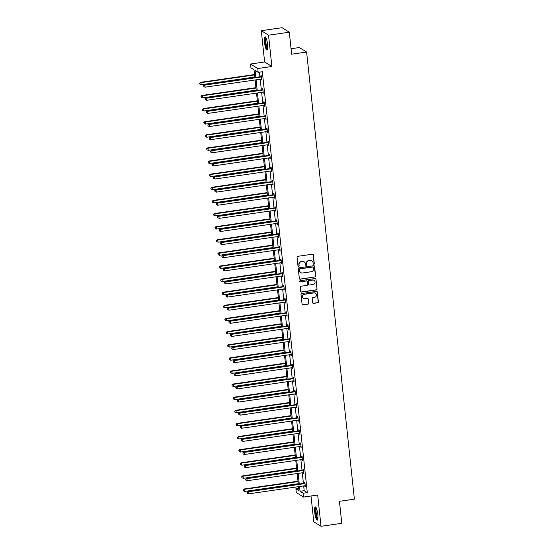 <?xml version="1.0" encoding="UTF-8"?>
<svg xmlns="http://www.w3.org/2000/svg" width="554" height="554" viewBox="0 0 554 554"><rect width="100%" height="100%" fill="white"/><g stroke="black" fill="none" stroke-linecap="round" stroke-linejoin="round"><path stroke-width="0.83" d="M313.799 264.348A0.589 0.568 121.9 0 0 314.305 263.683L313.37 254.916A0.845 0.81 121.9 0 0 312.463 254.21L297.789 256.322A0.845 0.81 121.9 0 0 297.062 257.264L298.004 266.038A0.589 0.568 121.9 0 0 298.634 266.529A0.589 0.568 121.9 0 0 299.146 265.872L299.022 264.736A2.694 2.597 121.9 0 1 301.348 261.717L302.574 261.543A2.694 2.597 121.9 0 1 305.462 263.808L305.586 264.944A0.589 0.568 121.9 0 0 306.217 265.442A0.589 0.568 121.9 0 0 306.722 264.777L306.604 263.642A2.694 2.597 121.9 0 1 308.931 260.629L310.15 260.449A2.694 2.597 121.9 0 1 313.045 262.714L313.162 263.849A0.589 0.568 121.9 0 0 313.799 264.348M313.335 264.196A0.589 0.568 121.9 0 0 314.111 263.566L313.176 254.792A0.845 0.81 121.9 0 0 312.899 254.265M298.17 266.384A0.589 0.568 121.9 0 0 298.945 265.754L299.022 264.736M305.753 265.29A0.589 0.568 121.9 0 0 306.528 264.66L306.604 263.642M314.741 512.589A6.696 1.399 81.8 0 1 315.316 506.91A6.696 1.399 81.8 0 1 317.802 514.486A6.696 1.399 81.8 0 1 317.227 520.158A6.696 1.399 81.8 0 1 314.741 512.589M264.507 42.506A6.696 1.399 81.8 0 1 265.082 36.834A6.696 1.399 81.8 0 1 267.568 44.41A6.696 1.399 81.8 0 1 266.993 50.082A6.696 1.399 81.8 0 1 264.507 42.506M261.287 30.692L282.048 27.7L289.306 32.208L268.538 35.2L261.287 30.692L264.632 61.979L250.512 64.008L257.762 68.516L258.171 72.345L255.062 70.413L255.809 77.366M311.009 495.975L313.772 521.792L321.022 526.3L317.677 495.02L303.557 497.056L296.307 492.548L295.898 488.718L299.008 490.65L298.578 486.647M289.306 32.208L291.653 54.195L306.604 52.041L354.387 499.161L339.436 501.315L341.783 523.308L321.022 526.3M312.636 302.671A0.845 0.81 121.9 0 0 313.543 303.377L317.657 302.782A0.845 0.81 121.9 0 0 318.384 301.84L317.345 292.103A0.845 0.81 121.9 0 0 316.438 291.397L301.764 293.509A0.845 0.81 121.9 0 0 301.037 294.451L302.082 304.194A0.845 0.81 121.9 0 0 302.983 304.901L307.955 304.181A0.845 0.81 121.9 0 0 308.682 303.239L308.239 299.07A0.845 0.81 121.9 0 0 307.332 298.364L304.866 298.717A2.251 2.168 121.9 0 1 302.498 296.071A2.251 2.168 121.9 0 1 304.395 294.306L314.056 292.914A2.251 2.168 121.9 0 1 316.424 295.559A2.251 2.168 121.9 0 1 314.527 297.325L312.92 297.56A0.845 0.81 121.9 0 0 312.193 298.502L312.636 302.671M264.632 61.979L271.882 66.48L268.538 35.2M271.882 66.48L257.762 68.516M303.689 485.913L304.194 490.699L307.304 492.631L262.326 71.743L258.171 72.345M307.304 492.631L303.149 493.226L303.557 497.056M314.914 277.111A0.845 0.81 121.9 0 0 315.642 276.169L314.603 266.432A0.845 0.81 121.9 0 0 313.696 265.726L299.022 267.838A0.845 0.81 121.9 0 0 298.294 268.78L299.333 278.524A0.845 0.81 121.9 0 0 300.24 279.23L314.72 276.993A0.845 0.81 121.9 0 0 315.448 276.051L314.402 266.308A0.845 0.81 121.9 0 0 314.125 265.781M315.974 279.264L317.013 289.008A0.845 0.81 121.9 0 1 316.286 289.95L301.611 292.062A0.845 0.81 121.9 0 1 300.711 291.356L300.261 287.187A0.845 0.81 121.9 0 1 300.988 286.245L306.944 285.386A0.845 0.81 121.9 0 0 307.671 284.444L307.373 281.681A0.845 0.81 121.9 0 0 306.466 280.968L300.275 281.861A0.589 0.568 121.9 0 1 299.652 281.169A0.589 0.568 121.9 0 1 300.15 280.712L315.067 278.558A0.845 0.81 121.9 0 1 315.974 279.264L317.013 289.008M306.604 52.041L299.354 47.533L291.072 48.731M254.854 77.505L254.023 69.769L250.92 67.837L250.512 64.008M298.751 488.309L295.898 488.718M298.315 484.175L297.173 473.531M296.909 471.059L295.774 460.416M295.511 457.943L294.375 447.293M294.105 444.82L292.969 434.177M292.706 431.704L291.57 421.061M291.307 418.589L290.164 407.938M289.901 405.466L288.766 394.822M288.502 392.35L287.36 381.706M287.097 379.234L285.961 368.583M285.698 366.111L284.555 355.467M284.292 352.995L283.156 342.344M282.893 339.879L281.757 329.228M281.487 326.756L280.352 316.112M280.089 313.64L278.953 302.99M278.683 300.517L277.547 289.874M277.284 287.401L276.148 276.758M275.885 274.285L274.742 263.635M274.479 261.163L273.344 250.519M273.08 248.047L271.938 237.403M271.675 234.931L270.539 224.28M270.276 221.808L269.133 211.164M268.87 208.692L267.734 198.041M267.471 195.576L266.336 184.925M266.065 182.453L264.93 171.809M264.667 169.337L263.531 158.686M263.268 156.214L262.125 145.57M261.862 143.098L260.726 132.454M260.463 129.982L259.32 119.332M259.057 116.859L257.922 106.216M257.658 103.743L256.516 93.1M256.253 90.627L255.117 79.977M299.534 486.516L300.046 491.294L303.149 493.226M256.073 79.838L257.208 90.489M257.471 92.961L258.614 103.605M258.877 106.077L260.013 116.721M260.276 119.193L261.419 129.844M261.682 132.316L262.818 142.96M263.081 145.432L264.216 156.083M264.487 158.555L265.622 169.199M265.885 171.671L267.021 182.314M267.291 184.787L268.427 195.437M268.69 197.91L269.826 208.553M270.089 211.026L271.231 221.669M271.495 224.141L272.63 234.792M272.893 237.264L274.036 247.908M274.299 250.38L275.435 261.024M275.698 263.496L276.834 274.147M277.104 276.619L278.24 287.263M278.503 289.735L279.638 300.386M279.909 302.851L281.044 313.502M281.307 315.974L282.443 326.618M282.706 329.09L283.849 339.74M284.112 342.213L285.248 352.856M285.511 355.329L286.653 365.972M286.917 368.445L288.052 379.095M288.315 381.567L289.458 392.211M289.721 394.683L290.857 405.327M291.12 407.799L292.256 418.45M292.526 420.922L293.662 431.566M293.925 434.038L295.06 444.689M295.324 447.154L296.466 457.805M296.729 460.277L297.865 470.921M298.128 473.393L299.271 484.044M304.194 490.699L300.046 491.294M259.466 72.159L259.958 76.771M260.228 79.243L261.363 89.887M261.627 92.359L262.762 103.009M263.025 105.482L264.168 116.125M264.431 118.598L265.567 129.241M265.83 131.713L266.973 142.364M267.236 144.836L268.371 155.48M268.635 157.952L269.777 168.596M270.04 171.068L271.176 181.719M271.439 184.191L272.575 194.835M272.845 197.307L273.981 207.958M274.244 210.43L275.38 221.074M275.65 223.546L276.785 234.19M277.048 236.662L278.184 247.313M278.447 249.785L279.59 260.428M279.853 262.901L280.989 273.544M281.252 276.017L282.395 286.667M282.658 289.14L283.793 299.783M284.057 302.255L285.199 312.899M285.462 315.371L286.598 326.022M286.861 328.494L287.997 339.138M288.267 341.61L289.403 352.261M289.666 354.726L290.802 365.377M291.065 367.849L292.207 378.493M292.47 380.965L293.606 391.616M293.869 394.088L295.012 404.732M295.275 407.204L296.411 417.848M296.674 420.32L297.817 430.97M298.08 433.443L299.215 444.086M299.479 446.559L300.614 457.202M300.884 459.675L302.02 470.325M302.283 472.797L303.419 483.441M304.506 483.171L304.409 482.229L304.901 482.534L305.351 486.744L304.783 485.754M303.107 470.055L303.003 469.113L303.495 469.418L303.945 473.622L303.384 472.638L247.174 480.74L246.946 478.635L303.177 470.533A0.859 0.824 121.9 0 0 303.481 470.429L303.599 470.36M301.708 456.939L301.605 455.997L302.096 456.302L302.546 460.506L301.978 459.515M300.303 443.816L300.206 442.875L300.69 443.179L301.141 447.39L300.58 446.399M298.904 430.7L298.8 429.759L299.292 430.063L299.742 434.267L299.174 433.283M297.498 417.584L297.401 416.643L297.886 416.947L298.336 421.151L297.775 420.161M296.099 404.462L295.995 403.52L296.487 403.824L296.937 408.028L296.376 407.045L240.166 415.147L239.937 413.049L296.168 404.939A0.859 0.824 121.9 0 0 296.473 404.836L296.584 404.766M294.693 391.346L294.596 390.404L295.088 390.709L295.531 394.912L294.97 393.929M293.295 378.223L293.191 377.288L293.682 377.593L294.132 381.796L293.572 380.806L237.361 388.908L237.133 386.81L293.364 378.701A0.859 0.824 121.9 0 0 293.668 378.597L293.786 378.527M291.889 365.107L291.792 364.165L292.283 364.47L292.727 368.673L292.166 367.69M290.49 351.991L290.386 351.049L290.878 351.354L291.328 355.557L290.767 354.574L234.557 362.676L234.328 360.571L290.559 352.469A0.859 0.824 121.9 0 0 290.864 352.358L290.982 352.296M289.084 338.868L288.987 337.933L289.479 338.231L289.929 342.441L289.361 341.451M287.685 325.752L287.581 324.81L288.073 325.115L288.523 329.318L287.962 328.335M286.286 312.636L286.183 311.694L286.674 311.999L287.124 316.202L286.557 315.219M284.881 299.513L284.784 298.571L285.268 298.876L285.719 303.086L285.158 302.096L228.947 310.198L228.726 308.1L284.95 299.991A0.859 0.824 121.9 0 0 285.255 299.887L285.372 299.818M283.482 286.397L283.378 285.455L283.87 285.76L284.32 289.964L283.759 288.98M282.076 273.281L281.979 272.339L282.464 272.644L282.914 276.848L282.353 275.857L226.143 283.967L225.921 281.861L282.145 273.752A0.859 0.824 121.9 0 0 282.45 273.648L282.568 273.586M280.677 260.158L280.573 259.217L281.065 259.521L281.515 263.725L280.954 262.741M279.271 247.042L279.174 246.101L279.666 246.405L280.109 250.609L279.548 249.625L223.338 257.728L223.117 255.623L279.341 247.52A0.859 0.824 121.9 0 0 279.645 247.409L279.763 247.347M277.873 233.92L277.769 232.985L278.26 233.289L278.71 237.493L278.15 236.503M276.467 220.804L276.37 219.862L276.862 220.167L277.312 224.37L276.744 223.387L220.534 231.489L220.312 229.391L276.543 221.281A0.859 0.824 121.9 0 0 276.841 221.178L276.958 221.108M275.068 207.688L274.964 206.746L275.456 207.051L275.906 211.254L275.345 210.271M273.669 194.565L273.565 193.63L274.057 193.935L274.507 198.138L273.939 197.148L217.729 205.25L217.507 203.152L273.738 195.043A0.859 0.824 121.9 0 0 274.036 194.939L274.154 194.869M272.263 181.449L272.166 180.507L272.651 180.812L273.101 185.015L272.54 184.032M270.864 168.333L270.761 167.391L271.252 167.696L271.702 171.899L271.135 170.916L214.924 179.018L214.703 176.913L270.934 168.811A0.859 0.824 121.9 0 0 271.238 168.7L271.349 168.638M269.459 155.21L269.362 154.268L269.846 154.573L270.297 158.783L269.736 157.793M268.06 142.094L267.956 141.152L268.448 141.457L268.898 145.66L268.337 144.677L212.127 152.779L211.898 150.674L268.129 142.572A0.859 0.824 121.9 0 0 268.434 142.468L268.545 142.399M266.654 128.978L266.557 128.036L267.049 128.341L267.492 132.544L266.931 131.554M265.255 115.855L265.151 114.913L265.643 115.218L266.093 119.429L265.532 118.438L209.322 126.541L209.093 124.442L265.324 116.333A0.859 0.824 121.9 0 0 265.629 116.229L265.747 116.16M263.849 102.739L263.752 101.797L264.244 102.102L264.694 106.306L264.126 105.322M262.451 89.616L262.347 88.682L262.838 88.986L263.288 93.19L262.728 92.199L206.517 100.302L206.289 98.203L262.52 90.094A0.859 0.824 121.9 0 0 262.825 89.99L262.942 89.921M261.045 76.5L260.948 75.559L261.44 75.863L261.89 80.067L261.322 79.084M261.398 79.762L261.848 79.7M262.797 92.885L263.247 92.816M264.203 106.001L264.653 105.939M265.601 119.124L266.052 119.055M267.007 132.24L267.457 132.177M268.406 145.356L268.856 145.293M269.812 158.479L270.262 158.409M271.211 171.595L271.661 171.532M272.61 184.711L273.067 184.648M274.015 197.833L274.465 197.764M275.414 210.949L275.864 210.887M276.82 224.065L277.27 224.003M278.219 237.188L278.669 237.119M279.625 250.304L280.075 250.242M281.023 263.427L281.474 263.358M282.429 276.543L282.879 276.474M283.828 289.659L284.278 289.597M285.227 302.782L285.684 302.713M286.633 315.898L287.083 315.835M288.032 329.014L288.482 328.951M289.437 342.137L289.887 342.067M290.836 355.252L291.286 355.19M292.242 368.368L292.692 368.306M293.641 381.491L294.091 381.422M295.047 394.607L295.497 394.545M296.445 407.723L296.896 407.661M297.851 420.846L298.301 420.777M299.25 433.962L299.7 433.9M300.649 447.085L301.099 447.016M302.055 460.201L302.505 460.139M303.454 473.317L303.904 473.255M304.859 486.44L305.309 486.37M311.757 260.747A2.694 2.597 121.9 0 0 309.956 260.332L310.15 260.449M306.41 263.524A2.694 2.597 121.9 0 1 308.737 260.505L309.956 260.332M304.174 261.834A2.694 2.597 121.9 0 0 302.373 261.419L302.574 261.543M298.828 264.618A2.694 2.597 121.9 0 1 301.154 261.599L302.373 261.419M299.61 279.05A0.845 0.81 121.9 0 0 300.046 279.105L314.72 276.993M313.557 267.506A0.589 0.568 121.9 0 0 312.927 267.007L300.039 268.863A0.589 0.568 121.9 0 0 299.534 269.528L299.659 270.719A2.694 2.597 121.9 0 0 302.553 272.983L311.355 271.716A2.694 2.597 121.9 0 0 313.682 268.697L313.557 267.506M313.19 267.035A0.589 0.568 121.9 0 0 312.726 266.883L312.927 267.007M300.753 272.575A2.694 2.597 121.9 0 1 299.465 270.601L299.34 269.403A0.589 0.568 121.9 0 1 299.846 268.745L312.726 266.883M300.988 291.889A0.845 0.81 121.9 0 0 301.418 291.944L316.092 289.825A0.845 0.81 121.9 0 0 316.819 288.883M306.902 281.03A0.845 0.81 121.9 0 0 306.272 280.85L300.275 281.861M313.114 284.5A2.251 2.168 121.9 0 0 314.07 280.372A2.251 2.168 121.9 0 0 312.643 280.082L309.243 280.573A0.845 0.81 121.9 0 0 308.516 281.515L308.807 284.278A0.845 0.81 121.9 0 0 309.714 284.985L313.114 284.5M313.973 280.317A2.251 2.168 121.9 0 0 312.449 279.957L312.643 280.082M309.084 284.811A0.845 0.81 121.9 0 1 308.613 284.16L308.315 281.39A0.845 0.81 121.9 0 1 309.042 280.449L312.449 279.957M315.773 279.147A0.845 0.81 121.9 0 0 315.496 278.614M315.385 293.149A2.251 2.168 121.9 0 0 313.862 292.789L314.056 292.914M303.35 298.364A2.251 2.168 121.9 0 1 304.201 294.181L313.862 292.789M302.359 304.721A0.845 0.81 121.9 0 0 302.789 304.776L307.761 304.063A0.845 0.81 121.9 0 0 308.488 303.121L308.045 298.952A0.845 0.81 121.9 0 0 307.768 298.419M312.913 303.197A0.845 0.81 121.9 0 0 313.342 303.26L317.463 302.664A0.845 0.81 121.9 0 0 318.19 301.722L317.151 291.979A0.845 0.81 121.9 0 0 316.867 291.452M254.535 74.555L200.479 82.345L200.97 82.65L201.192 84.748L254.798 77.02M254.577 74.922L200.97 82.65L199.613 83.225L199.897 84.187L199.807 83.342M201.192 84.748L199.897 84.187M199.613 83.225L200.479 82.345M261.121 76.978L260.629 76.674L204.398 84.783L204.89 85.087L261.121 76.978A0.859 0.824 121.9 0 0 261.419 76.874L261.536 76.805M203.727 85.78L203.817 86.618L203.727 85.78L204.89 85.087L205.112 87.186L261.343 79.084A0.859 0.824 121.9 0 1 261.661 79.097L261.786 79.132M260.629 76.674A0.859 0.824 121.9 0 0 260.934 76.57L261.481 76.251M204.398 84.783L203.533 85.655M203.817 86.618L205.112 87.186M255.941 87.67L201.885 95.461L202.369 95.766L202.598 97.871L256.204 90.143M255.976 88.038L202.369 95.766L201.019 96.341L201.303 97.303L201.213 96.465M202.598 97.871L201.303 97.303M201.019 96.341L201.885 95.461M257.34 100.786L203.283 108.584L203.775 108.889L203.997 110.987L257.603 103.259M257.381 101.16L203.775 108.889L202.418 109.457L202.702 110.419L202.612 109.581M203.997 110.987L202.702 110.419M202.418 109.457L203.283 108.584M263.192 92.248L263.06 92.213A0.859 0.824 121.9 0 0 262.741 92.199M205.132 98.896L205.222 99.741L205.132 98.896L206.289 98.203L205.804 97.899L262.028 89.79A0.859 0.824 121.9 0 0 262.333 89.686L262.88 89.374M205.804 97.899L204.938 98.778M205.222 99.741L206.517 100.302M263.919 103.217L263.434 102.912L207.203 111.015L207.695 111.319L263.919 103.217A0.859 0.824 121.9 0 0 264.223 103.113L264.341 103.044M206.531 112.019L206.621 112.857L206.531 112.019L207.695 111.319L207.916 113.425L264.147 105.315A0.859 0.824 121.9 0 1 264.466 105.336L264.59 105.364M263.434 102.912A0.859 0.824 121.9 0 0 263.739 102.809L264.286 102.49M207.203 111.015L206.337 111.894M206.621 112.857L207.916 113.425M267.554 49.091A5.789 1.212 81.8 0 1 265.678 44.597A5.789 1.212 81.8 0 1 265.511 38.032A5.789 1.212 81.8 0 1 265.906 37.624M266.142 38.136A5.36 1.122 -98.2 0 0 266.017 38.371A5.36 1.122 -98.2 0 0 266.065 43.856A5.36 1.122 -98.2 0 0 267.644 48.537M265.463 37A6.648 1.392 -98.2 0 0 265.338 37.243A6.648 1.392 -98.2 0 0 265.387 43.953A6.648 1.392 -98.2 0 0 267.312 49.818M317.795 519.167A5.789 1.212 81.8 0 1 315.912 514.68A5.789 1.212 81.8 0 1 315.752 508.115A5.789 1.212 81.8 0 1 316.14 507.706M316.382 508.212A5.36 1.122 -98.2 0 0 316.251 508.447A5.36 1.122 -98.2 0 0 316.299 513.932A5.36 1.122 -98.2 0 0 317.878 518.613M315.697 507.076A6.648 1.392 -98.2 0 0 315.572 507.326A6.648 1.392 -98.2 0 0 315.621 514.029A6.648 1.392 -98.2 0 0 317.546 519.894M258.746 113.909L204.682 121.7L205.174 122.005L205.402 124.103L259.009 116.382M258.78 114.276L205.174 122.005L203.817 122.579L204.107 123.542L204.017 122.697M205.402 124.103L204.107 123.542M203.817 122.579L204.682 121.7M265.989 118.487L265.865 118.452A0.859 0.824 121.9 0 0 265.546 118.438M207.937 125.135L208.027 125.973L207.937 125.135L209.093 124.442L208.602 124.138L264.833 116.028A0.859 0.824 121.9 0 0 265.137 115.925L265.685 115.606M208.602 124.138L207.743 125.01M208.027 125.973L209.322 126.541M260.145 127.025L206.088 134.816L206.58 135.121L206.801 137.226L260.408 129.498M260.186 127.392L206.58 135.121L205.222 135.695L205.506 136.658L205.416 135.82M206.801 137.226L205.506 136.658M205.222 135.695L206.088 134.816M266.723 129.449L266.239 129.151L210.008 137.254L210.499 137.558L266.723 129.449A0.859 0.824 121.9 0 0 267.028 129.345L267.146 129.283M209.336 138.251L209.426 139.096L209.336 138.251L210.499 137.558L210.721 139.663L266.952 131.554A0.859 0.824 121.9 0 1 267.27 131.568L267.395 131.603M266.239 129.151A0.859 0.824 121.9 0 0 266.536 129.04L267.09 128.729M210.008 137.254L209.142 138.133M209.426 139.096L210.721 139.663M261.543 140.141L207.487 147.939L207.979 148.243L208.207 150.342L261.813 142.613M261.585 140.515L207.979 148.243L206.621 148.811L206.912 149.774L206.822 148.936M208.207 150.342L206.912 149.774M206.621 148.811L207.487 147.939M268.794 144.719L268.669 144.691A0.859 0.824 121.9 0 0 268.351 144.67M210.742 151.374L210.832 152.212L210.742 151.374L211.898 150.674L211.406 150.369L267.637 142.267A0.859 0.824 121.9 0 0 267.942 142.163L268.489 141.845M211.406 150.369L210.541 151.249M210.832 152.212L212.127 152.779M262.949 153.264L208.893 161.055L209.384 161.359L209.606 163.465L263.212 155.736M262.991 153.631L209.384 161.359L208.027 161.934L208.311 162.897L208.221 162.052M209.606 163.465L208.311 162.897M208.027 161.934L208.893 161.055M269.528 155.688L269.043 155.383L212.812 163.492L213.304 163.797L269.528 155.688A0.859 0.824 121.9 0 0 269.833 155.584L269.95 155.515M212.14 164.49L212.23 165.334L212.14 164.49L213.304 163.797L213.525 165.895L269.756 157.793A0.859 0.824 121.9 0 1 270.068 157.807L270.2 157.842M269.043 155.383A0.859 0.824 121.9 0 0 269.341 155.279L269.888 154.961M212.812 163.492L211.947 164.365M212.23 165.334L213.525 165.895M264.348 166.38L210.291 174.171L210.783 174.475L211.005 176.581L264.618 168.852M264.39 166.747L210.783 174.475L209.426 175.05L209.717 176.013L209.627 175.175M211.005 176.581L209.717 176.013M209.426 175.05L210.291 174.171M271.599 170.957L271.474 170.923A0.859 0.824 121.9 0 0 271.155 170.909M213.546 177.605L213.636 178.45L213.546 177.605L214.703 176.913L214.211 176.608L270.442 168.506A0.859 0.824 121.9 0 0 270.747 168.395L271.294 168.084M214.211 176.608L213.345 177.488M213.636 178.45L214.924 179.018M265.754 179.496L211.697 187.294L212.182 187.598L212.411 189.697L266.017 181.968M265.795 179.87L212.182 187.598L210.832 188.166L211.116 189.136L211.026 188.291M212.411 189.697L211.116 189.136M210.832 188.166L211.697 187.294M272.333 181.927L271.841 181.622L215.617 189.724L216.102 190.029L272.333 181.927A0.859 0.824 121.9 0 0 272.637 181.823L272.755 181.754M214.945 190.728L215.035 191.566L214.945 190.728L216.102 190.029L216.33 192.134L272.561 184.032A0.859 0.824 121.9 0 1 272.873 184.046L273.004 184.073M271.841 181.622A0.859 0.824 121.9 0 0 272.146 181.518L272.693 181.2M215.617 189.724L214.751 190.604M215.035 191.566L216.33 192.134M267.153 192.619L213.096 200.409L213.588 200.714L213.809 202.819L267.416 195.091M267.194 192.986L213.588 200.714L212.23 201.289L212.514 202.252L212.424 201.407M213.809 202.819L212.514 202.252M212.23 201.289L213.096 200.409M268.558 205.735L214.502 213.525L214.987 213.83L215.215 215.935L268.822 208.207M268.593 206.109L214.987 213.83L213.636 214.405L213.92 215.368L213.83 214.53M215.215 215.935L213.92 215.368M213.636 214.405L214.502 213.525M269.957 218.858L215.901 226.648L216.392 226.953L216.614 229.051L270.22 221.323M269.999 219.225L216.392 226.953L215.035 227.528L215.319 228.49L215.229 227.646M216.614 229.051L215.319 228.49M215.035 227.528L215.901 226.648M271.363 231.974L217.3 239.764L217.791 240.069L218.02 242.174L271.626 234.446M271.398 232.341L217.791 240.069L216.434 240.644L216.725 241.606L216.635 240.768M218.02 242.174L216.725 241.606M216.434 240.644L217.3 239.764M272.762 245.09L218.705 252.887L219.197 253.192L219.419 255.29L273.025 247.562M272.803 245.464L219.197 253.192L217.84 253.76L218.124 254.722L218.034 253.884M219.419 255.29L218.124 254.722M217.84 253.76L218.705 252.887M274.168 258.212L220.104 266.003L220.596 266.308L220.824 268.406L274.431 260.685M274.202 258.579L220.596 266.308L219.239 266.883L219.529 267.845L219.439 267M220.824 268.406L219.529 267.845M219.239 266.883L220.104 266.003M275.567 271.328L221.51 279.119L222.002 279.424L222.223 281.529L275.83 273.801M275.608 271.695L222.002 279.424L220.644 279.999L220.928 280.961L220.838 280.123M222.223 281.529L220.928 280.961M220.644 279.999L221.51 279.119M276.965 284.444L222.909 292.242L223.401 292.547L223.622 294.645L277.235 286.917M277.007 284.818L223.401 292.547L222.043 293.114L222.334 294.077L222.244 293.239M223.622 294.645L222.334 294.077M222.043 293.114L222.909 292.242M278.371 297.567L224.315 305.358L224.799 305.663L225.028 307.768L278.634 300.039M278.413 297.934L224.799 305.663L223.449 306.237L223.733 307.2L223.643 306.355M225.028 307.768L223.733 307.2M223.449 306.237L224.315 305.358M279.77 310.683L225.713 318.474L226.205 318.779L226.427 320.884L280.033 313.155M279.812 311.05L226.205 318.779L224.848 319.353L225.132 320.316L225.042 319.478M226.427 320.884L225.132 320.316M224.848 319.353L225.713 318.474M274.403 197.196L274.278 197.162A0.859 0.824 121.9 0 0 273.96 197.148M216.351 203.844L216.441 204.689L216.351 203.844L217.507 203.152L217.016 202.847L273.247 194.738A0.859 0.824 121.9 0 0 273.551 194.634L274.098 194.316M217.016 202.847L216.15 203.727M216.441 204.689L217.729 205.25M275.137 208.166L274.646 207.861L218.421 215.963L218.906 216.268L275.137 208.166A0.859 0.824 121.9 0 0 275.442 208.055L275.56 207.992M217.75 216.967L217.84 217.805L217.75 216.967L218.906 216.268L219.135 218.373L275.366 210.264A0.859 0.824 121.9 0 1 275.677 210.285L275.809 210.312M274.646 207.861A0.859 0.824 121.9 0 0 274.95 207.75L275.497 207.438M218.421 215.963L217.556 216.843M217.84 217.805L219.135 218.373M277.208 223.435L277.083 223.401A0.859 0.824 121.9 0 0 276.765 223.387M219.149 230.083L219.239 230.921L219.149 230.083L220.312 229.391L219.82 229.086L276.051 220.977A0.859 0.824 121.9 0 0 276.356 220.873L276.903 220.554M219.82 229.086L218.955 229.958M219.239 230.921L220.534 231.489M277.942 234.397L277.45 234.093L221.226 242.202L221.711 242.507L277.942 234.397A0.859 0.824 121.9 0 0 278.247 234.294L278.364 234.224M220.554 243.199L220.644 244.044L220.554 243.199L221.711 242.507L221.939 244.605L278.163 236.503A0.859 0.824 121.9 0 1 278.482 236.516L278.607 236.551M277.45 234.093A0.859 0.824 121.9 0 0 277.755 233.989L278.302 233.677M221.226 242.202L220.36 243.081M220.644 244.044L221.939 244.605M280.012 249.667L279.888 249.639A0.859 0.824 121.9 0 0 279.569 249.619M221.953 256.322L222.043 257.16L221.953 256.322L223.117 255.623L222.625 255.318L278.856 247.216A0.859 0.824 121.9 0 0 279.154 247.112L279.708 246.793M222.625 255.318L221.759 256.197M222.043 257.16L223.338 257.728M280.746 260.636L280.255 260.332L224.024 268.441L224.515 268.745L280.746 260.636A0.859 0.824 121.9 0 0 281.051 260.532L281.169 260.463M223.359 269.438L223.449 270.276L223.359 269.438L224.515 268.745L224.744 270.844L280.968 262.741A0.859 0.824 121.9 0 1 281.287 262.755L281.411 262.79M280.255 260.332A0.859 0.824 121.9 0 0 280.559 260.228L281.107 259.909M224.024 268.441L223.158 269.313M223.449 270.276L224.744 270.844M282.817 275.906L282.685 275.871A0.859 0.824 121.9 0 0 282.374 275.857M224.758 282.554L224.848 283.399L224.758 282.554L225.921 281.861L225.43 281.557L281.661 273.447A0.859 0.824 121.9 0 0 281.958 273.344L282.505 273.032M225.43 281.557L224.564 282.436M224.848 283.399L226.143 283.967M283.551 286.875L283.059 286.57L226.828 294.673L227.32 294.977L283.551 286.875A0.859 0.824 121.9 0 0 283.856 286.771L283.967 286.702M226.164 295.677L226.254 296.515L226.164 295.677L227.32 294.977L227.549 297.082L283.773 288.973A0.859 0.824 121.9 0 1 284.091 288.994L284.216 289.022M283.059 286.57A0.859 0.824 121.9 0 0 283.364 286.466L283.911 286.148M226.828 294.673L225.963 295.552M226.254 296.515L227.549 297.082M285.622 302.145L285.49 302.11A0.859 0.824 121.9 0 0 285.178 302.096M227.562 308.793L227.652 309.631L227.562 308.793L228.726 308.1L228.234 307.795L284.458 299.686A0.859 0.824 121.9 0 0 284.763 299.582L285.31 299.264M228.234 307.795L227.369 308.668M227.652 309.631L228.947 310.198M286.356 313.114L285.864 312.809L229.633 320.911L230.125 321.216L286.356 313.114A0.859 0.824 121.9 0 0 286.66 313.003L286.771 312.941M228.968 321.909L229.058 322.753L228.968 321.909L230.125 321.216L230.346 323.321L286.577 315.212A0.859 0.824 121.9 0 1 286.896 315.226L287.02 315.261M285.864 312.809A0.859 0.824 121.9 0 0 286.169 312.698L286.716 312.387M229.633 320.911L228.767 321.791M229.058 322.753L230.346 323.321M281.176 323.799L227.119 331.597L227.604 331.901L227.833 334L281.439 326.271M281.21 324.173L227.604 331.901L226.254 332.469L226.538 333.432L226.447 332.594M227.833 334L226.538 333.432M226.254 332.469L227.119 331.597M287.755 326.23L287.263 325.925L231.039 334.027L231.524 334.332L287.755 326.23A0.859 0.824 121.9 0 0 288.059 326.126L288.177 326.057M230.367 335.031L230.457 335.869L230.367 335.031L231.524 334.332L231.752 336.437L287.983 328.328A0.859 0.824 121.9 0 1 288.295 328.349L288.426 328.377M287.263 325.925A0.859 0.824 121.9 0 0 287.568 325.821L288.115 325.503M231.039 334.027L230.173 334.907M230.457 335.869L231.752 336.437M282.575 336.922L228.518 344.713L229.01 345.017L229.231 347.123L282.838 339.394M282.616 337.289L229.01 345.017L227.652 345.592L227.936 346.555L227.846 345.71M229.231 347.123L227.936 346.555M227.652 345.592L228.518 344.713M289.16 339.346L288.669 339.041L232.438 347.15L232.929 347.455L289.16 339.346A0.859 0.824 121.9 0 0 289.458 339.242L289.576 339.173M231.766 348.147L231.856 348.992L231.766 348.147L232.929 347.455L233.151 349.553L289.382 341.451A0.859 0.824 121.9 0 1 289.7 341.465L289.825 341.499M288.669 339.041A0.859 0.824 121.9 0 0 288.973 338.937L289.52 338.619M232.438 347.15L231.572 348.03M231.856 348.992L233.151 349.553M283.98 350.038L229.917 357.829L230.409 358.133L230.637 360.239L284.244 352.51M284.015 350.405L230.409 358.133L229.058 358.708L229.342 359.671L229.252 358.833M230.637 360.239L229.342 359.671M229.058 358.708L229.917 357.829M291.231 354.615L291.099 354.588A0.859 0.824 121.9 0 0 290.781 354.567M233.172 361.263L233.262 362.108L233.172 361.263L234.328 360.571L233.843 360.266L290.067 352.164A0.859 0.824 121.9 0 0 290.372 352.053L290.919 351.742M233.843 360.266L232.978 361.146M233.262 362.108L234.557 362.676M285.379 363.154L231.323 370.951L231.814 371.256L232.036 373.354L285.642 365.626M285.421 363.528L231.814 371.256L230.457 371.831L230.741 372.794L230.651 371.949M232.036 373.354L230.741 372.794M230.457 371.831L231.323 370.951M291.958 365.585L291.473 365.28L235.242 373.389L235.734 373.687L291.958 365.585A0.859 0.824 121.9 0 0 292.263 365.481L292.38 365.411M234.571 374.386L234.661 375.224L234.571 374.386L235.734 373.687L235.956 375.792L292.187 367.69A0.859 0.824 121.9 0 1 292.505 367.704L292.63 367.738M291.473 365.28A0.859 0.824 121.9 0 0 291.778 365.176L292.325 364.857M235.242 373.389L234.377 374.262M234.661 375.224L235.956 375.792M286.785 376.277L232.722 384.067L233.213 384.372L233.442 386.477L287.048 378.749M286.82 376.644L233.213 384.372L231.856 384.947L232.147 385.909L232.057 385.065M233.442 386.477L232.147 385.909M231.856 384.947L232.722 384.067M294.029 380.854L293.904 380.82A0.859 0.824 121.9 0 0 293.585 380.806M235.976 387.502L236.066 388.347L235.976 387.502L237.133 386.81L236.641 386.505L292.872 378.396A0.859 0.824 121.9 0 0 293.177 378.292L293.724 377.98M236.641 386.505L235.782 387.385M236.066 388.347L237.361 388.908M288.184 389.393L234.127 397.19L234.619 397.488L234.841 399.593L288.447 391.865M288.225 389.767L234.619 397.488L233.262 398.063L233.546 399.025L233.456 398.188M234.841 399.593L233.546 399.025M233.262 398.063L234.127 397.19M294.763 391.823L294.278 391.519L238.047 399.621L238.539 399.926L294.763 391.823A0.859 0.824 121.9 0 0 295.067 391.713L295.185 391.65M237.375 400.625L237.465 401.463L237.375 400.625L238.539 399.926L238.76 402.031L294.991 393.922A0.859 0.824 121.9 0 1 295.31 393.942L295.434 393.97M294.278 391.519A0.859 0.824 121.9 0 0 294.576 391.415L295.123 391.096M238.047 399.621L237.181 400.5M237.465 401.463L238.76 402.031M289.583 402.516L235.526 410.306L236.018 410.611L236.239 412.709L289.853 404.988M289.624 402.883L236.018 410.611L234.661 411.186L234.951 412.148L234.861 411.303M236.239 412.709L234.951 412.148M234.661 411.186L235.526 410.306M296.833 407.093L296.709 407.058A0.859 0.824 121.9 0 0 296.39 407.045M238.781 413.741L238.871 414.579L238.781 413.741L239.937 413.049L239.446 412.744L295.677 404.635A0.859 0.824 121.9 0 0 295.981 404.531L296.529 404.212M239.446 412.744L238.58 413.616M238.871 414.579L240.166 415.147M290.988 415.632L236.932 423.422L237.417 423.727L237.645 425.832L291.252 418.104M291.03 415.999L237.417 423.727L236.066 424.302L236.35 425.264L236.26 424.426M237.645 425.832L236.35 425.264M236.066 424.302L236.932 423.422M297.567 418.055L297.076 417.751L240.852 425.86L241.343 426.164L297.567 418.055A0.859 0.824 121.9 0 0 297.872 417.951L297.99 417.882M240.18 426.857L240.27 427.702L240.18 426.857L241.343 426.164L241.565 428.27L297.796 420.161A0.859 0.824 121.9 0 1 298.107 420.174L298.239 420.209M297.076 417.751A0.859 0.824 121.9 0 0 297.38 417.647L297.927 417.335M240.852 425.86L239.986 426.739M240.27 427.702L241.565 428.27M292.387 428.748L238.331 436.545L238.822 436.85L239.044 438.948L292.651 431.22M292.429 429.121L238.822 436.85L237.465 437.418L237.756 438.38L237.666 437.542M239.044 438.948L237.756 438.38M237.465 437.418L238.331 436.545M298.973 431.178L298.481 430.874L242.25 438.976L242.742 439.28L298.973 431.178A0.859 0.824 121.9 0 0 299.278 431.074L299.389 431.005M241.586 439.98L241.676 440.818L241.586 439.98L242.742 439.28L242.964 441.386L299.195 433.276A0.859 0.824 121.9 0 1 299.513 433.297L299.638 433.325M298.481 430.874A0.859 0.824 121.9 0 0 298.786 430.77L299.333 430.451M242.25 438.976L241.385 439.855M241.676 440.818L242.964 441.386M293.793 441.87L239.737 449.661L240.221 449.966L240.45 452.071L294.056 444.343M293.828 442.237L240.221 449.966L238.871 450.541L239.155 451.503L239.065 450.658M240.45 452.071L239.155 451.503M238.871 450.541L239.737 449.661M300.372 444.294L299.88 443.989L243.656 452.099L244.141 452.403L300.372 444.294A0.859 0.824 121.9 0 0 300.677 444.19L300.794 444.121M242.984 453.096L243.074 453.934L242.984 453.096L244.141 452.403L244.369 454.502L300.6 446.399A0.859 0.824 121.9 0 1 300.912 446.413L301.044 446.448M299.88 443.989A0.859 0.824 121.9 0 0 300.185 443.886L300.732 443.567M243.656 452.099L242.791 452.971M243.074 453.934L244.369 454.502M295.192 454.986L241.135 462.777L241.627 463.082L241.849 465.187L295.455 457.459M295.234 455.353L241.627 463.082L240.27 463.656L240.554 464.619L240.464 463.781M241.849 465.187L240.554 464.619M240.27 463.656L241.135 462.777M301.778 457.417L301.286 457.112L245.055 465.215L245.547 465.519L301.778 457.417A0.859 0.824 121.9 0 0 302.075 457.306L302.193 457.244M244.39 466.212L244.473 467.057L244.39 466.212L245.547 465.519L245.768 467.624L301.999 459.515A0.859 0.824 121.9 0 1 302.318 459.529L302.442 459.564M301.286 457.112A0.859 0.824 121.9 0 0 301.591 457.002L302.138 456.69M245.055 465.215L244.189 466.094M244.473 467.057L245.768 467.624M296.598 468.102L242.541 475.9L243.026 476.205L243.254 478.303L296.861 470.575M296.632 468.476L243.026 476.205L241.676 476.772L241.959 477.735L241.869 476.897M243.254 478.303L241.959 477.735M241.676 476.772L242.541 475.9M303.848 472.68L303.717 472.652A0.859 0.824 121.9 0 0 303.398 472.631M245.789 479.335L245.879 480.173L245.789 479.335L246.946 478.635L246.461 478.331L302.685 470.228A0.859 0.824 121.9 0 0 302.99 470.124L303.537 469.806M246.461 478.331L245.595 479.21M245.879 480.173L247.174 480.74M297.997 481.225L243.94 489.016L244.432 489.321L244.653 491.426L298.26 483.697M298.038 481.592L244.432 489.321L243.074 489.895L243.358 490.858L243.268 490.013M244.653 491.426L243.358 490.858M243.074 489.895L243.94 489.016M304.582 483.649L304.091 483.344L247.86 491.453L248.351 491.758L304.582 483.649A0.859 0.824 121.9 0 0 304.88 483.545L304.998 483.476M247.188 492.451L247.278 493.295L247.188 492.451L248.351 491.758L248.573 493.856L304.804 485.754A0.859 0.824 121.9 0 1 305.122 485.768L305.247 485.803M304.091 483.344A0.859 0.824 121.9 0 0 304.395 483.24L304.942 482.922M247.86 491.453L246.994 492.333M247.278 493.295L248.573 493.856M261.419 76.874L260.934 76.57M262.52 90.094L262.028 89.79M262.825 89.99L262.333 89.686M264.223 103.113L263.739 102.809M265.324 116.333L264.833 116.028M265.629 116.229L265.137 115.925M267.028 129.345L266.536 129.04M268.129 142.572L267.637 142.267M268.434 142.468L267.942 142.163M269.833 155.584L269.341 155.279M270.934 168.811L270.442 168.506M271.238 168.7L270.747 168.395M272.637 181.823L272.146 181.518M273.738 195.043L273.247 194.738M274.036 194.939L273.551 194.634M275.442 208.055L274.95 207.75M276.543 221.281L276.051 220.977M276.841 221.178L276.356 220.873M278.247 234.294L277.755 233.989M279.341 247.52L278.856 247.216M279.645 247.409L279.154 247.112M281.051 260.532L280.559 260.228M282.145 273.752L281.661 273.447M282.45 273.648L281.958 273.344M283.856 286.771L283.364 286.466M284.95 299.991L284.458 299.686M285.255 299.887L284.763 299.582M286.66 313.003L286.169 312.698M288.059 326.126L287.568 325.821M289.458 339.242L288.973 338.937M290.559 352.469L290.067 352.164M290.864 352.358L290.372 352.053M292.263 365.481L291.778 365.176M293.364 378.701L292.872 378.396M293.668 378.597L293.177 378.292M295.067 391.713L294.576 391.415M296.168 404.939L295.677 404.635M296.473 404.836L295.981 404.531M297.872 417.951L297.38 417.647M299.278 431.074L298.786 430.77M300.677 444.19L300.185 443.886M302.075 457.306L301.591 457.002M303.177 470.533L302.685 470.228M303.481 470.429L302.99 470.124M304.88 483.545L304.395 483.24"/></g></svg>
